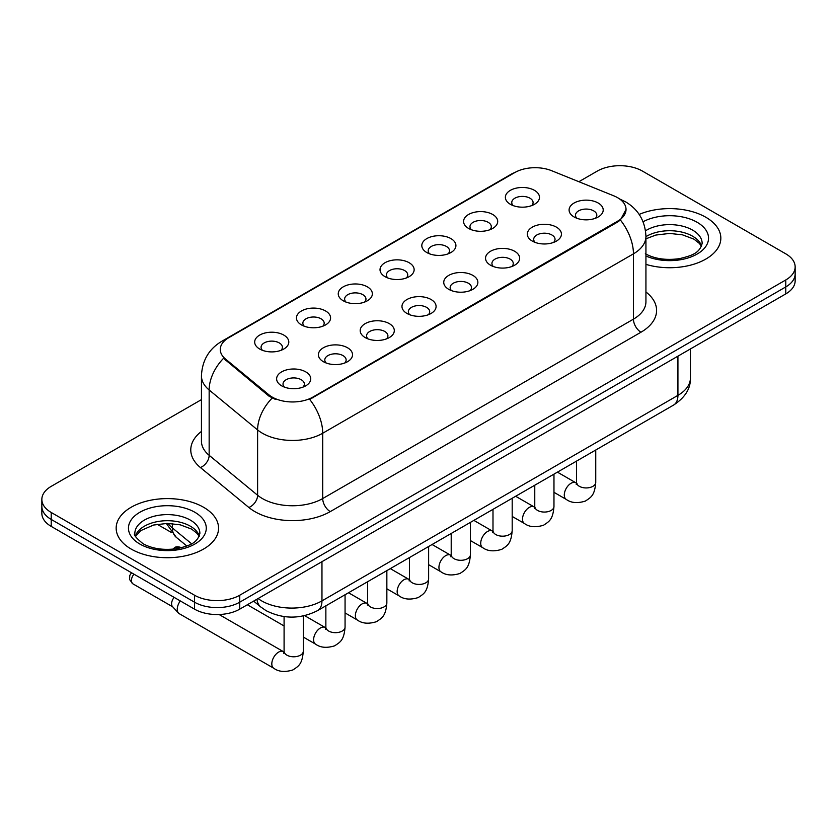 <?xml version="1.0" encoding="UTF-8"?>
<svg xmlns="http://www.w3.org/2000/svg" width="837" height="837" viewBox="0 0 837 837"><rect width="100%" height="100%" fill="white"/><g stroke="black" fill="none" stroke-linecap="round" stroke-linejoin="round"><path stroke-width="1.26" d="M468.574 228.417L468.574 228.417A17.064 9.856 180 0 1 468.574 214.481A17.064 9.856 180 0 1 492.711 214.481A17.064 9.856 180 0 1 492.711 228.417A17.064 9.856 180 0 1 468.574 228.417M489.907 229.725A10.661 6.162 0 0 0 491.309 226.67A10.661 6.162 0 0 0 488.18 222.318A10.661 6.162 0 0 0 476.567 220.978A10.661 6.162 0 0 0 469.975 226.67A10.661 6.162 0 0 0 471.377 229.725M426.797 252.533L426.797 252.533A17.064 9.856 180 0 1 426.797 238.608A17.064 9.856 180 0 1 450.934 238.608A17.064 9.856 180 0 1 450.934 252.533A17.064 9.856 180 0 1 426.797 252.533M448.13 253.841A10.661 6.162 0 0 0 449.532 250.797A10.661 6.162 0 0 0 446.403 246.444A10.661 6.162 0 0 0 434.78 245.105A10.661 6.162 0 0 0 428.199 250.797A10.661 6.162 0 0 0 429.59 253.841M385.02 276.66L385.02 276.66A17.064 9.856 180 0 1 385.02 262.724A17.064 9.856 180 0 1 409.147 262.724A17.064 9.856 180 0 1 409.147 276.66A17.064 9.856 180 0 1 385.02 276.66M406.353 277.968A10.661 6.162 0 0 0 407.745 274.913A10.661 6.162 0 0 0 404.627 270.56A10.661 6.162 0 0 0 393.003 269.232A10.661 6.162 0 0 0 386.412 274.913A10.661 6.162 0 0 0 387.813 277.968M343.233 300.776L343.233 300.776A17.064 9.856 180 0 1 343.233 286.85A17.064 9.856 180 0 1 367.37 286.85A17.064 9.856 180 0 1 367.37 300.776A17.064 9.856 180 0 1 343.233 300.776M364.566 302.084A10.661 6.162 0 0 0 365.968 299.039A10.661 6.162 0 0 0 362.839 294.687A10.661 6.162 0 0 0 351.216 293.348A10.661 6.162 0 0 0 344.635 299.039A10.661 6.162 0 0 0 346.037 302.084M301.456 324.902L301.456 324.902A17.064 9.856 180 0 1 301.456 310.966A17.064 9.856 180 0 1 325.583 310.966A17.064 9.856 180 0 1 325.583 324.902A17.064 9.856 180 0 1 301.456 324.902M322.789 326.21A10.661 6.162 0 0 0 324.181 323.155A10.661 6.162 0 0 0 321.063 318.803A10.661 6.162 0 0 0 309.439 317.474A10.661 6.162 0 0 0 302.858 323.155A10.661 6.162 0 0 0 304.25 326.21M259.669 349.019L259.669 349.019A17.064 9.856 180 0 1 259.669 335.093A17.064 9.856 180 0 1 283.806 335.093A17.064 9.856 180 0 1 283.806 349.019A17.064 9.856 180 0 1 259.669 349.019M281.002 350.326A10.661 6.162 0 0 0 282.404 347.282A10.661 6.162 0 0 0 279.286 342.929A10.661 6.162 0 0 0 267.662 341.59A10.661 6.162 0 0 0 261.071 347.282A10.661 6.162 0 0 0 262.473 350.326M510.361 204.291L510.361 204.291A17.064 9.856 180 0 1 510.361 190.355A17.064 9.856 180 0 1 534.487 190.355A17.064 9.856 180 0 1 534.487 204.291A17.064 9.856 180 0 1 510.361 204.291M531.694 205.599A10.661 6.162 0 0 0 533.085 202.554A10.661 6.162 0 0 0 529.967 198.202A10.661 6.162 0 0 0 518.344 196.862A10.661 6.162 0 0 0 511.763 202.554A10.661 6.162 0 0 0 513.154 205.599M532.301 241.087L532.301 241.087A17.064 9.856 180 0 1 532.301 227.151A17.064 9.856 180 0 1 556.438 227.151A17.064 9.856 180 0 1 556.438 241.087A17.064 9.856 180 0 1 532.301 241.087M553.634 242.395A10.661 6.162 0 0 0 555.036 239.34A10.661 6.162 0 0 0 551.907 234.988A10.661 6.162 0 0 0 540.283 233.659A10.661 6.162 0 0 0 533.703 239.34A10.661 6.162 0 0 0 535.105 242.395M490.524 265.203L490.524 265.203A17.064 9.856 180 0 1 490.524 251.278A17.064 9.856 180 0 1 514.661 251.278A17.064 9.856 180 0 1 514.661 265.203A17.064 9.856 180 0 1 490.524 265.203M511.857 266.511A10.661 6.162 0 0 0 513.259 263.467A10.661 6.162 0 0 0 510.131 259.114A10.661 6.162 0 0 0 498.507 257.775A10.661 6.162 0 0 0 491.926 263.467A10.661 6.162 0 0 0 493.317 266.511M448.747 289.33A17.064 9.856 180 0 1 448.737 289.33A17.064 9.856 180 0 1 448.747 275.394A17.064 9.856 180 0 1 472.874 275.394A17.064 9.856 180 0 1 472.874 289.33A17.064 9.856 180 0 1 448.747 289.33M470.08 290.638A10.661 6.162 0 0 0 471.472 287.583A10.661 6.162 0 0 0 468.354 283.23A10.661 6.162 0 0 0 456.73 281.902A10.661 6.162 0 0 0 450.139 287.583A10.661 6.162 0 0 0 451.541 290.638M406.96 313.446L406.96 313.446A17.064 9.856 180 0 1 406.96 299.52A17.064 9.856 180 0 1 431.097 299.52A17.064 9.856 180 0 1 431.097 313.446A17.064 9.856 180 0 1 406.96 313.446M428.293 314.754A10.661 6.162 0 0 0 429.695 311.709A10.661 6.162 0 0 0 426.567 307.357A10.661 6.162 0 0 0 414.943 306.018A10.661 6.162 0 0 0 408.362 311.709A10.661 6.162 0 0 0 409.764 314.754M365.183 337.573L365.183 337.573A17.064 9.856 180 0 1 365.183 323.637A17.064 9.856 180 0 1 389.31 323.637A17.064 9.856 180 0 1 389.31 337.573A17.064 9.856 180 0 1 365.183 337.573M386.516 338.88A10.661 6.162 0 0 0 387.908 335.836A10.661 6.162 0 0 0 384.79 331.473A10.661 6.162 0 0 0 373.166 330.144A10.661 6.162 0 0 0 366.585 335.836A10.661 6.162 0 0 0 367.977 338.88M323.396 361.699L323.396 361.699A17.064 9.856 180 0 1 323.396 347.763A17.064 9.856 180 0 1 347.533 347.763A17.064 9.856 180 0 1 347.533 361.699A17.064 9.856 180 0 1 323.396 361.699M344.729 362.996A10.661 6.162 0 0 0 346.131 359.952A10.661 6.162 0 0 0 343.013 355.599A10.661 6.162 0 0 0 331.389 354.26A10.661 6.162 0 0 0 324.798 359.952A10.661 6.162 0 0 0 326.2 362.996M281.619 385.815L281.619 385.815A17.064 9.856 180 0 1 281.619 371.879A17.064 9.856 180 0 1 305.756 371.879A17.064 9.856 180 0 1 305.756 385.815A17.064 9.856 180 0 1 281.619 385.815M302.952 387.123A10.661 6.162 0 0 0 304.354 384.078A10.661 6.162 0 0 0 301.226 379.716A10.661 6.162 0 0 0 289.602 378.387A10.661 6.162 0 0 0 283.021 384.078A10.661 6.162 0 0 0 284.423 387.123M574.088 216.961L574.088 216.961A17.064 9.856 180 0 1 574.088 203.025A17.064 9.856 180 0 1 598.214 203.025A17.064 9.856 180 0 1 598.214 216.961A17.064 9.856 180 0 1 574.088 216.961M595.421 218.269A10.661 6.162 0 0 0 596.812 215.224A10.661 6.162 0 0 0 593.695 210.872A10.661 6.162 0 0 0 582.071 209.532A10.661 6.162 0 0 0 575.49 215.224A10.661 6.162 0 0 0 576.881 218.269M613.751 195.816A28.793 16.625 180 0 1 617.601 197.678A28.793 16.625 180 0 1 626.034 209.428A28.793 16.625 180 0 1 617.601 221.188L312.912 397.094A28.793 16.625 180 0 1 268.97 394.876L225.477 359.021A28.793 16.625 180 0 1 220.277 349.479A28.793 16.625 180 0 1 228.71 337.729L514.776 172.568A28.793 16.625 180 0 1 551.656 170.706L613.751 195.816M705.842 217.264A51.193 29.557 0 0 0 639.175 214.418A51.193 29.557 0 0 1 705.842 217.264A51.193 29.557 0 0 1 720.835 238.168A51.193 29.557 0 0 0 705.842 217.264M203.558 507.253A51.193 29.557 0 0 0 147.772 500.85A51.193 29.557 0 0 0 116.165 528.157A51.193 29.557 0 0 0 131.158 549.051A51.193 29.557 0 0 0 186.954 555.465A51.193 29.557 0 0 0 218.562 528.157A51.193 29.557 0 0 0 203.558 507.253A51.193 29.557 0 0 0 147.772 500.85A51.193 29.557 0 0 0 116.165 528.157A51.193 29.557 0 0 0 131.158 549.051A51.193 29.557 0 0 0 186.954 555.465A51.193 29.557 0 0 0 218.562 528.157A51.193 29.557 0 0 0 203.558 507.253M626.034 209.428L620.395 220.016L617.601 222.046L309.68 399.406A37.33 21.553 60 0 1 322.716 433.231A42.666 24.629 180 0 1 262.389 433.231A42.666 24.629 180 0 1 257.608 429.946L209.156 389.99A42.666 24.629 180 0 1 201.445 375.865L201.445 441.183A42.666 24.629 0 0 0 209.156 455.307L257.608 495.253A42.666 24.629 0 0 0 262.389 498.549A42.666 24.629 0 0 0 322.716 498.549L633.442 319.159A42.666 24.629 0 0 0 645.934 301.738L645.934 236.421A42.666 24.629 180 0 1 633.442 253.841A37.33 21.553 -120 0 0 620.395 220.016M201.445 399.626L51.224 486.349A31.994 18.477 0 0 0 41.85 499.417L41.85 513.353A31.994 18.477 0 0 0 51.224 526.41L194.508 609.137L194.508 602.18A31.994 18.477 0 0 0 239.759 602.18L785.776 286.934A31.994 18.477 0 0 0 795.15 273.877A31.994 18.477 0 0 1 785.776 286.934L239.759 602.18A31.994 18.477 0 0 1 194.508 602.18L51.224 519.442L194.508 602.18L194.508 595.212A31.994 18.477 0 0 0 239.759 595.212L785.776 279.966A31.994 18.477 0 0 0 795.15 266.909A31.994 18.477 0 0 0 785.776 253.841L642.492 171.114A31.994 18.477 0 0 0 597.241 171.114L578.88 181.713M41.85 506.385A31.994 18.477 0 0 0 51.224 519.442A31.994 18.477 0 0 1 41.85 506.385M275.436 399.406L268.97 396.131L223.542 358.32A37.33 24.964 129.5 0 0 209.156 389.99L209.156 455.307A10.661 7.135 -50.5 0 1 200.42 467.548A53.327 30.791 180 0 1 201.445 431.411M645.934 264.366A51.193 29.557 0 0 0 720.835 238.168A51.193 29.557 0 0 1 645.934 264.366M41.85 499.417A31.994 18.477 0 0 0 51.224 512.474L194.508 595.212M194.508 609.137A31.994 18.477 0 0 0 239.759 609.137L785.776 293.902A31.994 18.477 0 0 0 795.15 280.834L795.15 266.909M303.287 615.938L303.287 651.249C302.199 664.787 298.296 666.231 292.929 669.924C284.998 672.383 278.627 671.829 273.804 668.271L179.233 613.667A9.594 5.545 -60 0 1 178.459 613.05A9.594 5.545 -60 0 1 177.245 609.273A9.594 5.545 -60 0 1 180.311 600.945M178.459 613.05L172.464 606.553A6.937 4.007 -60 0 1 171.585 603.833A6.937 4.007 -60 0 1 174.148 597.377M312.912 397.094L312.912 397.952M268.97 394.876L268.97 396.131M225.477 359.021L225.477 360.287M617.601 221.188L617.601 222.046M330.259 511.606A10.661 6.162 60 0 1 322.716 498.549L322.716 433.231L633.442 253.841L633.442 319.159A10.661 6.162 60 0 0 640.975 332.216L330.259 511.606A53.327 30.791 180 0 1 254.846 511.606A53.327 30.791 180 0 1 248.871 507.494L200.42 467.548M645.934 236.421C645.212 221.083 638.464 209.585 625.71 201.916L620.322 199.3A37.33 17.483 112 0 0 619.819 199.112M225.53 339.906A37.33 21.553 -120 0 0 221.669 341.36C208.905 349.019 202.167 360.527 201.445 375.865M221.669 341.36L511.637 173.95A37.33 21.553 60 0 1 514.462 172.746M272.151 398.109A37.33 24.964 129.5 0 0 257.608 429.946L257.608 495.253A10.661 7.135 -50.5 0 1 248.871 507.494M645.934 291.977A53.327 30.791 180 0 1 640.975 332.216M239.759 595.212L239.759 609.137M785.776 279.966L785.776 293.902M51.224 512.474L51.224 526.41M258.099 598.56A42.666 24.629 0 0 0 261.636 600.872A42.666 24.629 0 0 0 321.963 600.872L677.928 395.357A42.666 24.629 0 0 0 690.431 377.937C690.745 388.525 685.105 397.585 673.513 405.118L317.547 610.633A21.333 12.314 60 0 0 321.963 600.872L321.963 561.679M677.928 356.164L677.928 395.357A21.333 12.314 60 0 1 673.513 405.118M256.938 599.229A21.333 14.271 129.5 0 0 260.757 606.971L253.653 601.123M168.049 523.418A42.666 24.629 0 0 0 172.37 527.927L172.37 523.617M186.839 546.027L176.272 537.312A21.333 14.271 129.5 0 1 172.37 527.927L191.589 543.768M595.745 450.013L595.745 482.394A9.594 5.545 180 0 1 592.502 486.548A9.594 5.545 180 0 1 579.361 486.318A9.594 5.545 180 0 1 576.557 482.394L576.243 484.466L577.101 483.755M595.745 482.394C594.657 495.933 590.755 497.377 585.398 501.07C577.467 503.529 571.096 502.974 566.272 499.417A9.594 5.545 -60 0 1 564.797 491.727A9.594 5.545 -60 0 1 571.064 483.263A9.594 5.545 -60 0 1 571.493 483.033A9.594 5.545 -60 0 1 575.866 482.792L576.526 483.137M553.968 474.14L553.968 506.521A9.594 5.545 180 0 1 550.715 510.675A9.594 5.545 180 0 1 537.584 510.434A9.594 5.545 180 0 1 534.77 506.521L534.466 508.593L535.324 507.881M553.968 506.521C552.88 520.049 548.978 521.503 543.611 525.197C535.68 527.645 529.308 527.101 524.485 523.533A9.594 5.545 -60 0 1 523.02 515.843A9.594 5.545 -60 0 1 529.287 507.389A9.594 5.545 -60 0 1 529.716 507.159A9.594 5.545 -60 0 1 534.09 506.908L534.738 507.253M512.192 498.256L512.192 530.637A9.594 5.545 180 0 1 508.938 534.791A9.594 5.545 180 0 1 495.797 534.561A9.594 5.545 180 0 1 492.993 530.637L492.679 532.709L493.537 531.997M512.192 530.637C511.093 544.176 507.191 545.619 501.834 549.313C493.903 551.771 487.532 551.217 482.708 547.66A9.594 5.545 -60 0 1 481.233 539.97A9.594 5.545 -60 0 1 487.511 531.505A9.594 5.545 -60 0 1 487.929 531.275A9.594 5.545 -60 0 1 492.302 531.035L492.962 531.38M470.404 522.382L470.404 554.764A9.594 5.545 180 0 1 467.161 558.917A9.594 5.545 180 0 1 454.02 558.677A9.594 5.545 180 0 1 451.206 554.764L450.902 556.835L451.76 556.124M470.404 554.764C469.316 568.292 465.414 569.746 460.047 573.439C452.126 575.887 445.744 575.343 440.921 571.786A9.594 5.545 -60 0 1 439.456 564.086A9.594 5.545 -60 0 1 445.723 555.632A9.594 5.545 -60 0 1 446.152 555.402A9.594 5.545 -60 0 1 450.526 555.161L451.185 555.506M428.628 546.509L428.628 578.88A9.594 5.545 180 0 1 425.374 583.044A9.594 5.545 180 0 1 412.243 582.803A9.594 5.545 180 0 1 409.429 578.88L409.126 580.951L409.984 580.25M428.628 578.88C427.54 592.418 423.637 593.862 418.27 597.555C410.339 600.014 403.968 599.459 399.144 595.902A9.594 5.545 -60 0 1 397.669 588.212A9.594 5.545 -60 0 1 403.947 579.748A9.594 5.545 -60 0 1 404.376 579.518A9.594 5.545 -60 0 1 408.749 579.277L409.398 579.622M701.605 246.078A32.507 18.77 0 0 0 692.628 236.222A32.507 18.77 0 0 0 645.934 236.651M645.327 253.737C654.701 258.863 666.116 260.495 679.571 258.633C691.488 255.724 699.659 253.349 702.149 243.389A32.507 18.77 0 0 0 692.628 230.123A32.507 18.77 0 0 0 645.526 230.803M645.934 255.986A38.91 22.463 0 0 0 698.885 252.983A38.91 22.463 0 0 0 697.148 222.286A38.91 22.463 0 0 0 643.078 221.753M199.332 536.067A32.507 18.77 0 0 0 190.355 526.201A32.507 18.77 0 0 0 157.712 521.556A32.507 18.77 0 0 0 135.395 536.067M190.355 520.112A32.507 18.77 0 0 0 154.918 516.042A32.507 18.77 0 0 0 134.851 533.378C133.156 534.383 135.887 537.835 143.054 543.726C152.428 548.842 163.843 550.474 177.298 548.612C189.214 545.714 197.386 543.339 199.876 533.378A32.507 18.77 0 0 0 190.355 520.112M139.852 544.04A38.91 22.463 0 0 0 194.875 544.04A38.91 22.463 0 0 0 194.875 512.275A38.91 22.463 0 0 0 139.852 512.275A38.91 22.463 0 0 0 139.852 544.04M386.851 570.625L386.851 603.006A9.594 5.545 180 0 1 383.597 607.16A9.594 5.545 180 0 1 370.456 606.919A9.594 5.545 180 0 1 367.652 603.006L367.338 605.078L368.196 604.366M386.851 603.006C385.752 616.545 381.85 617.988 376.493 621.682C368.562 624.14 362.191 623.586 357.368 620.029A9.594 5.545 -60 0 1 355.892 612.339A9.594 5.545 -60 0 1 362.159 603.875A9.594 5.545 -60 0 1 362.588 603.644A9.594 5.545 -60 0 1 366.962 603.404L367.621 603.749M178.072 548.015A6.937 4.007 -60 0 1 181.535 547.67C178.208 546.498 175.906 546.498 174.609 547.67A6.937 4.007 60 0 1 178.072 548.015A6.937 4.007 -60 0 0 177.162 548.643M345.064 594.751L345.064 627.122A9.594 5.545 180 0 1 341.81 631.286A9.594 5.545 180 0 1 328.679 631.046A9.594 5.545 180 0 1 325.865 627.122L325.562 629.204L326.42 628.493M345.064 627.122C343.976 640.661 340.073 642.105 334.706 645.808C326.786 648.256 320.404 647.702 315.58 644.145A9.594 5.545 -60 0 1 314.116 636.455A9.594 5.545 -60 0 1 320.383 628.001A9.594 5.545 -60 0 1 320.812 627.771A9.594 5.545 -60 0 1 325.185 627.52L325.834 627.865M303.287 651.249A9.594 5.545 180 0 1 300.033 655.402A9.594 5.545 180 0 1 286.903 655.162A9.594 5.545 180 0 1 284.088 651.249L283.774 653.32L284.632 652.609M273.804 668.271A9.594 5.545 -60 0 1 272.328 660.581A9.594 5.545 -60 0 1 278.606 652.117A9.594 5.545 -60 0 1 279.024 651.887A9.594 5.545 -60 0 1 283.398 651.646L284.057 651.992M172.715 606.825L132.821 583.797A6.937 4.007 -60 0 1 133.951 574.172M511.637 173.95L518.48 170.758M620.322 199.3L619.757 199.07M317.547 610.633C300.378 619.254 283.22 619.254 266.051 610.633L260.757 606.971M690.431 377.937L690.431 348.956M176.272 537.312L166.322 523.418M566.272 499.417L553.968 492.313M576.557 461.103L576.557 482.394M575.866 482.792L557.421 472.141M524.485 523.533L512.192 516.439M534.77 485.219L534.77 506.521M534.09 506.908L515.644 496.268M482.708 547.66L470.404 540.556M492.993 509.346L492.993 530.637M492.302 531.035L473.868 520.384M440.921 571.786L428.628 564.682M451.206 533.462L451.206 554.764M450.526 555.161L432.08 544.51M399.144 595.902L386.851 588.798M409.429 557.588L409.429 578.88M408.749 579.277L390.304 568.626M701.448 246.444L699.481 243.494L693.946 239.152L682.511 234.841L669.61 233.429L655.852 235.051L645.934 238.807M199.175 536.423L197.208 533.483L191.673 529.13L180.237 524.82L167.337 523.407L153.579 525.04L140.742 530.616L135.552 536.423M357.368 620.029L345.064 612.925M367.652 581.705L367.652 603.006M366.962 603.404L348.516 592.753M315.58 644.145L303.287 637.051M284.088 625.961L247.354 604.753M325.865 605.831L325.865 627.122M325.185 627.52L304.616 615.645M172.778 549.198L174.609 547.67M284.088 616.587L284.088 651.249M283.398 651.646L219.095 614.515M132.821 583.797L129.589 579.549L129.766 575.458L131.514 572.77M157.189 524.276L171.512 532.541"/></g></svg>
